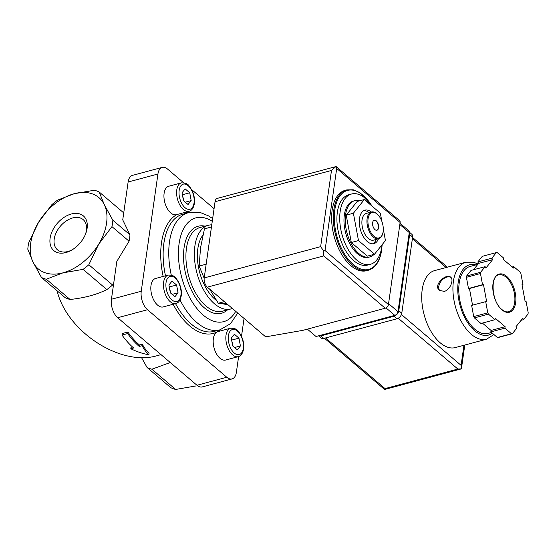 <?xml version="1.0" encoding="UTF-8"?>
<svg xmlns="http://www.w3.org/2000/svg" width="556" height="556" viewBox="0 0 556 556"><rect width="100%" height="100%" fill="white"/><g stroke="black" fill="none" stroke-linecap="round" stroke-linejoin="round"><path stroke-width="0.83" d="M369.796 256.935L368.531 257.268A29.114 15.783 -105 0 1 345.735 233.249A29.114 15.783 -105 0 1 353.428 201.043L354.693 200.702A29.114 15.783 75 0 0 345.596 214.63A29.114 15.783 75 0 0 351.823 244.772A29.114 15.783 75 0 0 369.796 256.935A29.114 15.783 75 0 0 374.084 254.342M359.704 200.792A29.114 15.783 75 0 0 354.693 200.702M382.035 244.8A36.39 19.731 -105 0 1 381.784 246.885A36.39 19.731 -105 0 1 370.414 264.302A36.39 19.731 -105 0 1 341.919 234.271A36.39 19.731 -105 0 1 351.538 194.009A36.39 19.731 -105 0 1 372.159 206.227M370.414 264.302L367.606 265.059A36.39 19.731 -105 0 1 339.111 235.028A36.39 19.731 -105 0 1 348.73 194.767L351.538 194.009M368.392 270.23L366.703 270.682A41.589 22.553 -105 0 1 334.135 236.363A41.589 22.553 -105 0 1 345.13 190.347L346.819 189.895A41.589 22.553 -105 0 0 335.824 235.911A41.589 22.553 -105 0 0 368.392 270.23C375.495 267.971 379.922 261.257 381.673 250.082L382.153 244.647M381.868 221.371L380.346 213.198L364.326 199.548L357.154 201.474L346.221 215.165L351.316 242.506L367.335 256.156L374.508 254.231L385.433 240.54L383.299 229.058M364.326 199.548L353.394 213.24L358.488 240.581L351.316 242.506M358.488 240.581L374.508 254.231M353.394 213.24L346.221 215.165M374.112 220.252A5.199 2.822 -105 0 1 377.246 222.567A5.199 2.822 -105 0 1 378.295 227.835A5.199 2.822 -105 0 1 376.808 230.281M378.573 227.758A5.199 2.822 -105 0 1 376.947 230.247A5.199 2.822 -105 0 1 372.881 225.958A5.199 2.822 -105 0 1 374.251 220.211A5.199 2.822 -105 0 1 377.461 222.379A5.199 2.822 -105 0 1 378.573 227.758M383.133 231.643A13.17 7.138 -105 0 1 382.66 233.749A13.17 7.138 -105 0 1 372.937 235.313A13.17 7.138 -105 0 1 368.246 217.834A13.17 7.138 -105 0 1 377.441 214.317A13.17 7.138 -105 0 1 383.133 231.643M382.66 233.749L382.472 234.347A13.865 7.52 -105 0 1 378.636 238.767A13.865 7.52 -105 0 1 367.78 227.328A13.865 7.52 -105 0 1 371.443 211.989A13.865 7.52 -105 0 1 376.975 213.893L377.441 214.317M378.636 238.767L373.569 240.129A13.865 7.52 -105 0 1 362.72 228.69A13.865 7.52 -105 0 1 366.383 213.351L371.443 211.989M376.203 239.421A17.326 9.396 -105 0 1 372.749 243.799M363.832 210.585A17.326 9.396 -105 0 1 369.017 212.642M378.455 238.816A17.326 9.396 -105 0 1 373.91 243.625A17.326 9.396 -105 0 1 360.337 229.329A17.326 9.396 -105 0 1 364.924 210.154A17.326 9.396 -105 0 1 371.262 212.038M209.64 289.12L218.313 303.27L224.353 301.651M218.313 303.27L226.619 303.583M211.461 226.98L204.462 228.857L200.528 247.816L199.159 266.088L206.165 264.204M199.159 266.088L204.17 278.243M127.651 333.558L122.028 335.073A71.05 38.524 75 0 0 133.655 347.986L130.806 348.751C136.832 351.712 142.85 353.72 148.862 354.784C146.534 352.733 144.289 349.71 142.121 345.714L139.278 346.478A71.05 38.524 -105 0 1 127.651 333.558L127.866 332.022L122.244 333.537L122.028 335.073M195.768 385.975L175.661 389.45A51.986 34.312 130.4 0 1 170.817 387.685L147.062 367.447A51.986 34.312 130.4 0 0 151.906 369.212L170.282 362.519M151.906 369.212L175.661 389.45M141.474 357.515L147.062 367.447M27.8 249.22A51.986 34.312 130.4 0 1 28.71 242.847L38.545 222.324L51.819 204.719A51.986 34.312 130.4 0 1 57.574 200.111L74.24 193.71L94.346 190.235A51.986 34.312 130.4 0 1 99.19 192.001L104.306 204.664A46.787 30.879 130.4 0 1 98.676 244.23A46.787 30.879 130.4 0 1 62.981 272.843L46.308 279.237A51.986 34.312 130.4 0 1 41.464 277.479L32.915 261.89L27.8 249.22M130.806 348.751L131.014 347.291L132.425 346.909M148.862 354.784L149.077 353.248C146.749 351.246 144.497 348.251 142.329 344.247L139.486 345.012A69.312 37.586 -105 0 1 127.866 332.022M142.121 345.714L142.329 344.247M139.278 346.478L139.486 345.012M161.011 354.624L157.334 355.618C120.937 366.807 66.991 331.925 57.087 290.788M88.835 264.753A51.986 34.312 130.4 0 1 83.087 269.361L62.981 272.843A46.787 30.879 130.4 0 1 32.915 261.89A46.787 30.879 130.4 0 1 38.545 222.324A46.787 30.879 130.4 0 1 74.24 193.71A46.787 30.879 130.4 0 1 104.306 204.664L112.854 220.252A51.986 34.312 130.4 0 1 111.951 226.626L98.676 244.23L88.835 264.753L112.59 284.992L113.639 283.789M41.464 277.479L65.219 297.71A51.986 34.312 130.4 0 0 70.063 299.475C84.331 297.981 96.591 294.687 106.835 289.6L83.087 269.361M46.308 279.237L70.063 299.475M71.356 213.99A22.796 15.047 130.4 0 1 85.735 233.555A22.796 15.047 130.4 0 1 71.613 250.137A22.796 15.047 130.4 0 1 49.908 241.144A22.796 15.047 130.4 0 1 71.356 213.99M99.19 192.001L122.945 212.232L123.654 213.441M112.59 284.992A51.986 34.312 130.4 0 1 106.835 289.6M111.951 226.626L129.061 241.207A51.986 34.312 130.4 0 0 129.965 234.827L122.737 219.877L128.123 182.014A13.865 7.52 75 0 1 132.453 175.376L162.269 167.377A13.865 7.52 75 0 0 157.932 174.007L141.252 291.24A13.865 7.52 75 0 0 147.507 309.72L226.785 377.26A13.865 7.52 75 0 0 232.047 378.928A13.865 7.52 75 0 0 236.383 372.291L238.621 356.542M112.854 220.252L129.965 234.827M129.061 241.207L116.829 261.383L111.436 299.246A13.865 7.52 75 0 0 117.698 317.726L196.977 385.266A13.865 7.52 75 0 0 202.238 386.927L232.047 378.928M241.512 336.248L244.049 318.428M183.563 182.702L167.53 169.038A13.865 7.52 75 0 0 162.269 167.377M214.067 208.688L191.605 189.554M220.551 329.659A62.383 33.826 -105 0 1 217.076 331.946A14.727 7.986 -105 0 1 217.959 331.598L230.615 328.2A14.727 7.986 -105 0 0 226.716 344.498A14.727 7.986 -105 0 0 238.253 356.653L225.597 360.052A14.727 7.986 -105 0 1 214.303 348.73A14.727 7.986 -105 0 1 217.076 331.946A62.383 33.826 -105 0 1 173.138 304.257M163.235 306.919A14.727 7.986 -105 0 1 151.698 294.763A14.727 7.986 -105 0 1 155.597 278.466L168.253 275.067A14.727 7.986 -105 0 0 164.354 291.365A14.727 7.986 -105 0 0 175.891 303.52L163.235 306.919M176.356 214.699A14.727 7.986 -105 0 1 164.826 202.544A14.727 7.986 -105 0 1 168.718 186.246L181.374 182.848A14.727 7.986 -105 0 0 177.482 199.145A14.727 7.986 -105 0 0 189.012 211.301L176.356 214.699M232.345 308.462A43.319 23.491 -105 0 1 230.893 308.948A43.319 23.491 -105 0 1 196.97 273.198A43.319 23.491 -105 0 1 208.424 225.27A43.319 23.491 -105 0 1 211.766 224.826M227.439 304.285A38.121 20.669 -105 0 1 221.886 303.458M216.472 300.469A38.121 20.669 -105 0 1 198.749 268.513A38.121 20.669 -105 0 1 202.926 235.084M234.382 334.239L231.261 338.152L232.714 345.964L237.294 349.863L240.414 345.95L238.962 338.138L234.382 334.239M172.019 281.107L168.899 285.019L170.351 292.831L174.931 296.73L178.052 292.817L176.599 285.006L172.019 281.107M185.148 188.887L182.02 192.8L183.48 200.605L188.053 204.511L191.181 200.598L189.721 192.786L185.148 188.887M233.096 346.284L231.553 339.702M231.928 340.029L238.962 338.138M234.549 347.528L240.414 345.95M183.855 200.931L182.312 194.35M182.695 194.669L189.721 192.786M185.315 202.169L191.181 200.598M170.734 293.151L169.191 286.569M169.566 286.896L176.599 285.006M172.186 294.395L178.052 292.817M72.287 249.741A19.835 13.087 130.4 0 1 57.449 249.818A19.835 13.087 130.4 0 1 56.267 232.471A19.835 13.087 130.4 0 1 72.697 217.945A19.835 13.087 130.4 0 1 83.171 219.62A19.835 13.087 130.4 0 1 85.45 234.285M307.371 329.138L316.023 336.512L394.767 315.363A3.468 2.287 -49.6 0 0 397.999 311.68L409.258 232.547A3.468 2.287 -49.6 0 0 408.695 230.664L400.007 223.262M320.645 246.649L331.487 170.449L335.796 166.605L336.7 168.454L325.024 250.513L323.773 251.097L320.645 246.649L204.212 277.917A6.929 3.76 75 0 0 207.339 287.16L265.671 336.853L302.811 330.361L385.211 308.232A3.468 2.287 -49.6 0 0 388.442 304.549L400.118 222.483A3.468 2.287 -49.6 0 0 399.555 220.6L336.102 166.543M204.212 277.917L215.054 201.717A6.929 3.76 75 0 1 217.222 198.402L336.109 166.529M323.773 251.097L323.773 255.892L385.211 308.232M478.09 264.01L473.51 262.21L465.872 262.21L434.653 270.591A39.858 21.614 75 0 0 421.886 301.776A39.858 21.614 75 0 0 440.192 342.788A39.858 21.614 75 0 0 455.329 347.576L486.542 339.195L493.937 334.552M444.341 291.379C450.249 289.954 454.071 279.564 450.735 277.229C446.35 272.808 432.624 285.242 439.497 290.42L444.341 291.379M523.543 319.651L528.019 314.05A41.589 22.553 75 0 0 528.2 312.764L526.115 301.574L525.156 301.574L522.008 284.658L522.967 284.658L520.882 273.469A41.589 22.553 75 0 0 520.221 272.183L513.668 266.595L513.459 268.061L503.548 259.617L503.757 258.151L497.196 252.563A41.589 22.553 75 0 0 496.355 252.563L491.879 258.172L492.63 259.638L485.874 268.103L485.117 266.644L480.641 272.245A41.589 22.553 75 0 0 480.46 273.531L482.545 284.721L483.505 284.721L486.653 301.637L485.694 301.637L487.779 312.833A41.589 22.553 75 0 0 488.439 314.112L494.993 319.7L495.201 318.234L505.112 326.678L504.904 328.144L511.464 333.732A41.589 22.553 75 0 0 512.305 333.732L516.781 328.123L516.031 326.657L522.786 318.192L523.543 319.651L521.097 320.312M482.399 323.085L491.052 330.452L490.844 331.918L497.405 337.506A41.589 22.553 75 0 0 498.245 337.506L512.305 333.732M497.405 337.506L511.464 333.732M485.694 301.637L471.634 305.411L473.712 316.607A41.589 22.553 75 0 0 474.372 317.886L488.439 314.112M473.712 316.607L487.779 312.833M485.117 266.644L471.057 270.418L466.581 276.026A41.589 22.553 75 0 0 466.401 277.305L480.46 273.531M466.581 276.026L480.641 272.245M473.503 269.757L478.57 263.412L477.819 261.945L482.288 256.344L496.355 252.563M474.372 317.886L480.933 323.474L494.993 319.7M466.401 277.305L468.479 288.501L469.445 288.501L472.544 305.168M384.557 389.478L385.023 388.602L325.559 337.944M398.228 318.234L457.859 369.045L461.376 368.843L461.091 365.361L401.432 314.529M477.792 264.392L470.028 266.477A34.66 18.793 75 0 0 458.929 293.589A34.66 18.793 75 0 0 474.845 329.256A34.66 18.793 75 0 0 488.008 333.419L491.497 332.481M512.201 266.991L513.668 266.595M477.819 261.945L491.879 258.172M478.57 263.412L492.63 259.638M468.479 288.501L482.545 284.721M469.445 288.501L483.505 284.721M491.052 330.452L505.112 326.678M490.844 331.918L504.904 328.144M522.049 284.908L522.967 284.658M409.292 232.109L411.774 234.229A5.199 3.433 130.4 0 1 412.615 237.051L401.773 313.25A5.199 3.433 130.4 0 1 396.928 318.783L323.807 338.416A5.199 3.433 130.4 0 1 321.062 337.978L318.546 335.831M409.285 232.276A5.199 3.433 130.4 0 1 409.647 234.514L398.798 310.721A5.199 3.433 130.4 0 1 393.954 316.246L320.833 335.887A5.199 3.433 130.4 0 1 318.657 335.803M451.048 277.534A8.667 5.72 -49.6 0 0 441.45 280.752A8.667 5.72 -49.6 0 0 439.886 290.712M381.993 245.238A40.894 22.177 -105 0 1 381.548 249.839A40.894 22.177 -105 0 1 350.44 261.82A40.894 22.177 -105 0 1 336.651 202.245A40.894 22.177 -105 0 1 371.109 204.712M226.785 377.26L196.977 385.266M147.507 309.72L117.698 317.726M141.252 291.24L111.436 299.246M157.932 174.007L128.123 182.014M185.398 212.274A62.383 33.826 -105 0 1 189.096 212.524M163.158 276.436A62.383 33.826 -105 0 1 176.843 214.567M180.012 299.892A60.653 32.887 -105 0 0 219.919 329.833L214.296 331.348A60.653 32.887 -105 0 1 175.529 303.618M165.479 275.818A60.653 32.887 -105 0 1 182.834 214.199L188.456 212.684A60.653 32.887 -105 0 0 171.269 275.081M235.716 311.332A53.717 29.127 -105 0 1 196.831 308.406A53.717 29.127 -105 0 1 179.414 241.568A53.717 29.127 -105 0 1 212.267 221.33M227.529 309.852A45.057 24.429 -105 0 1 186.218 276.089A45.057 24.429 -105 0 1 205.06 226.174M230.893 308.948L222.456 311.214A43.319 23.491 -105 0 1 188.533 275.463A43.319 23.491 -105 0 1 199.986 227.536L208.424 225.27M243.271 348.383A12.996 7.047 -105 0 1 230.768 348.404A12.996 7.047 -105 0 1 233.478 329.367A12.996 7.047 -105 0 1 243.271 348.383M180.909 295.25A12.996 7.047 -105 0 1 168.405 295.271A12.996 7.047 -105 0 1 171.116 276.235A12.996 7.047 -105 0 1 180.909 295.25M194.03 203.03A12.996 7.047 -105 0 1 181.527 203.051A12.996 7.047 -105 0 1 184.238 184.015A12.996 7.047 -105 0 1 194.03 203.03M336.7 168.454L400.118 222.483M325.024 250.513L388.442 304.549M323.773 255.892L207.339 287.16M331.487 170.449L215.054 201.717M409.258 232.547L399.833 224.513M394.767 315.363L386.017 307.906M397.999 311.68L388.568 303.645M465.872 262.21A39.858 21.614 75 0 0 453.098 293.387A39.858 21.614 75 0 0 471.412 334.406A39.858 21.614 75 0 0 486.542 339.195M501.95 309.852A19.752 10.71 75 0 0 515.301 293.13A19.752 10.71 75 0 0 495.737 276.457A19.752 10.71 75 0 0 501.95 309.852M446.141 267.505L412.378 238.739M463.954 345.262L461.091 365.361M457.859 369.045L385.023 388.602M475.839 264.913A36.39 19.731 75 0 0 457.762 287.966A36.39 19.731 75 0 0 474.636 330.716A36.39 19.731 75 0 0 492.317 333.176M508.712 311.707A19.064 10.335 75 0 0 513.751 290.621A19.064 10.335 75 0 0 498.822 274.886C490.086 275.672 491.525 301.839 501.839 309.477C504.361 311.534 506.655 312.277 508.712 311.707M409.647 234.514L412.615 237.051M398.798 310.721L401.773 313.25M393.954 316.246L396.928 318.783M320.833 335.887L323.807 338.416M372.263 206.318L359.947 192.682L353.248 189.784L346.819 189.895M212.656 218.577L208.451 215.846L200.737 212.705L188.456 212.684M219.919 329.833L230.552 323.655L237.725 313.042M238.253 356.653C241.005 355.944 242.777 353.394 243.584 349.001C244.376 342.885 242.618 336.971 238.295 331.258C237.19 329.263 234.632 328.242 230.615 328.2M175.891 303.52C178.643 302.811 180.415 300.261 181.214 295.868C182.014 289.752 180.255 283.838 175.932 278.125C174.827 276.13 172.27 275.109 168.253 275.067M189.012 211.301C191.764 210.592 193.544 208.041 194.343 203.649C195.135 197.533 193.377 191.618 189.061 185.906C187.956 183.904 185.391 182.889 181.374 182.848M384.564 389.478L324.433 338.25M447.392 267.172L412.552 237.495M460.917 368.996L384.599 389.492M464.781 345.04L461.445 368.461"/></g></svg>
